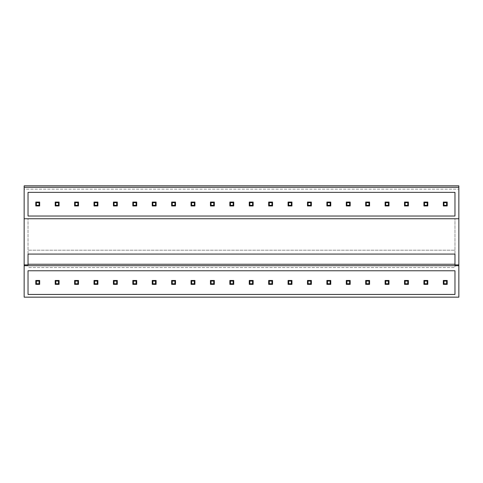 <?xml version="1.0" encoding="UTF-8"?>
<svg xmlns="http://www.w3.org/2000/svg" width="483" height="483" viewBox="0 0 483 483"><rect width="100%" height="100%" fill="white"/><g stroke="black" fill="none" stroke-linecap="round" stroke-linejoin="round"><path stroke-width="0.36" stroke-dasharray="2.42 1.81" d="M24.15 189.143L24.15 185.84L458.85 185.84L458.85 297.16L24.15 297.16L24.15 189.143L458.85 189.143L24.15 189.143M28.032 264.243L454.968 264.243L454.968 267.546L28.032 267.546L454.968 267.546L454.968 218.757L28.032 218.757L454.968 218.757L454.968 250.194L28.032 250.194L454.968 250.194L454.968 254.076L28.032 254.076L28.032 218.757L28.032 264.895M28.032 270.764L28.032 294.443L454.968 294.443L454.968 270.764L28.032 270.764M28.032 192.361L28.032 216.04L454.968 216.04L454.968 192.361L28.032 192.361M39.672 280.466L35.796 280.466L39.672 280.466L35.796 280.466L35.796 284.348L35.796 280.466L35.796 284.348L39.672 284.348L39.672 280.466L39.672 284.348L35.796 284.348L39.672 284.348L39.672 280.466L39.093 281.052L39.093 283.769L39.672 284.348M59.083 280.466L55.201 280.466L59.083 280.466L55.201 280.466L55.201 284.348L55.201 280.466L55.201 284.348L59.083 284.348L59.083 280.466L59.083 284.348L55.201 284.348L59.083 284.348L59.083 280.466L58.497 281.052L58.497 283.769L59.083 284.348M78.487 280.466L74.605 280.466L78.487 280.466L74.605 280.466L74.605 284.348L74.605 280.466L74.605 284.348L78.487 284.348L78.487 280.466L78.487 284.348L74.605 284.348L78.487 284.348L78.487 280.466L77.908 281.052L77.908 283.769L78.487 284.348M97.892 280.466L94.01 280.466L97.892 280.466L94.01 280.466L94.01 284.348L94.01 280.466L94.01 284.348L97.892 284.348L97.892 280.466L97.892 284.348L94.01 284.348L97.892 284.348L97.892 280.466L97.312 281.052L97.312 283.769L97.892 284.348M117.303 280.466L113.42 280.466L117.303 280.466L113.42 280.466L113.42 284.348L113.42 280.466L113.42 284.348L117.303 284.348L117.303 280.466L117.303 284.348L113.42 284.348L117.303 284.348L117.303 280.466L116.717 281.052L116.717 283.769L117.303 284.348M136.707 280.466L132.825 280.466L136.707 280.466L132.825 280.466L132.825 284.348L132.825 280.466L132.825 284.348L136.707 284.348L136.707 280.466L136.707 284.348L132.825 284.348L136.707 284.348L136.707 280.466L136.121 281.052L136.121 283.769L136.707 284.348M156.112 280.466L152.23 280.466L156.112 280.466L152.23 280.466L152.23 284.348L152.23 280.466L152.23 284.348L156.112 284.348L156.112 280.466L156.112 284.348L152.23 284.348L156.112 284.348L156.112 280.466L155.532 281.052L155.532 283.769L156.112 284.348M175.516 280.466L171.64 280.466L175.516 280.466L171.64 280.466L171.64 284.348L171.64 280.466L171.64 284.348L175.516 284.348L175.516 280.466L175.516 284.348L171.64 284.348L175.516 284.348L175.516 280.466L174.937 281.052L174.937 283.769L175.516 284.348M194.927 280.466L191.045 280.466L194.927 280.466L191.045 280.466L191.045 284.348L191.045 280.466L191.045 284.348L194.927 284.348L194.927 280.466L194.927 284.348L191.045 284.348L194.927 284.348L194.927 280.466L194.341 281.052L194.341 283.769L194.927 284.348M214.331 280.466L210.449 280.466L214.331 280.466L210.449 280.466L210.449 284.348L210.449 280.466L210.449 284.348L214.331 284.348L214.331 280.466L214.331 284.348L210.449 284.348L214.331 284.348L214.331 280.466L213.752 281.052L213.752 283.769L214.331 284.348M233.736 280.466L229.854 280.466L233.736 280.466L229.854 280.466L229.854 284.348L229.854 280.466L229.854 284.348L233.736 284.348L233.736 280.466L233.736 284.348L229.854 284.348L233.736 284.348L233.736 280.466L233.156 281.052L233.156 283.769L233.736 284.348M253.146 280.466L249.264 280.466L253.146 280.466L249.264 280.466L249.264 284.348L249.264 280.466L249.264 284.348L253.146 284.348L253.146 280.466L253.146 284.348L249.264 284.348L253.146 284.348L253.146 280.466L252.561 281.052L252.561 283.769L253.146 284.348M272.551 280.466L268.669 280.466L272.551 280.466L268.669 280.466L268.669 284.348L268.669 280.466L268.669 284.348L272.551 284.348L272.551 280.466L272.551 284.348L268.669 284.348L272.551 284.348L272.551 280.466L271.965 281.052L271.965 283.769L272.551 284.348M291.955 280.466L288.073 280.466L291.955 280.466L288.073 280.466L288.073 284.348L288.073 280.466L288.073 284.348L291.955 284.348L291.955 280.466L291.955 284.348L288.073 284.348L291.955 284.348L291.955 280.466L291.376 281.052L291.376 283.769L291.955 284.348M311.36 280.466L307.484 280.466L311.36 280.466L307.484 280.466L307.484 284.348L307.484 280.466L307.484 284.348L311.36 284.348L311.36 280.466L311.36 284.348L307.484 284.348L311.36 284.348L311.36 280.466L310.78 281.052L310.78 283.769L311.36 284.348M330.77 280.466L326.888 280.466L330.77 280.466L326.888 280.466L326.888 284.348L326.888 280.466L326.888 284.348L330.77 284.348L330.77 280.466L330.77 284.348L326.888 284.348L330.77 284.348L330.77 280.466L330.185 281.052L330.185 283.769L330.77 284.348M350.175 280.466L346.293 280.466L350.175 280.466L346.293 280.466L346.293 284.348L346.293 280.466L346.293 284.348L350.175 284.348L350.175 280.466L350.175 284.348L346.293 284.348L350.175 284.348L350.175 280.466L349.595 281.052L349.595 283.769L350.175 284.348M369.58 280.466L365.697 280.466L369.58 280.466L365.697 280.466L365.697 284.348L365.697 280.466L365.697 284.348L369.58 284.348L369.58 280.466L369.58 284.348L365.697 284.348L369.58 284.348L369.58 280.466L369 281.052L369 283.769L369.58 284.348M388.99 280.466L385.108 280.466L388.99 280.466L385.108 280.466L385.108 284.348L385.108 280.466L385.108 284.348L388.99 284.348L388.99 280.466L388.99 284.348L385.108 284.348L388.99 284.348L388.99 280.466L388.404 281.052L388.404 283.769L388.99 284.348M408.395 280.466L404.512 280.466L408.395 280.466L404.512 280.466L404.512 284.348L404.512 280.466L404.512 284.348L408.395 284.348L408.395 280.466L408.395 284.348L404.512 284.348L408.395 284.348L408.395 280.466L407.809 281.052L407.809 283.769L408.395 284.348M427.799 280.466L423.917 280.466L427.799 280.466L423.917 280.466L423.917 284.348L423.917 280.466L423.917 284.348L427.799 284.348L427.799 280.466L427.799 284.348L423.917 284.348L427.799 284.348L427.799 280.466L427.22 281.052L427.22 283.769L427.799 284.348M447.204 280.466L443.328 280.466L447.204 280.466L443.328 280.466L443.328 284.348L443.328 280.466L443.328 284.348L447.204 284.348L447.204 280.466L447.204 284.348L443.328 284.348L447.204 284.348L447.204 280.466L446.624 281.052L446.624 283.769L447.204 284.348M39.672 202.069L35.796 202.069L39.672 202.069L35.796 202.069L35.796 205.945L35.796 202.069L35.796 205.945L39.672 205.945L39.672 202.069L39.672 205.945L35.796 205.945L39.672 205.945L39.672 202.069L39.093 202.649L39.093 205.366L39.672 205.945M59.083 202.069L55.201 202.069L59.083 202.069L55.201 202.069L55.201 205.945L55.201 202.069L55.201 205.945L59.083 205.945L59.083 202.069L59.083 205.945L55.201 205.945L59.083 205.945L59.083 202.069L58.497 202.649L58.497 205.366L59.083 205.945M78.487 202.069L74.605 202.069L78.487 202.069L74.605 202.069L74.605 205.945L74.605 202.069L74.605 205.945L78.487 205.945L78.487 202.069L78.487 205.945L74.605 205.945L78.487 205.945L78.487 202.069L77.908 202.649L77.908 205.366L78.487 205.945M97.892 202.069L94.01 202.069L97.892 202.069L94.01 202.069L94.01 205.945L94.01 202.069L94.01 205.945L97.892 205.945L97.892 202.069L97.892 205.945L94.01 205.945L97.892 205.945L97.892 202.069L97.312 202.649L97.312 205.366L97.892 205.945M117.303 202.069L113.42 202.069L117.303 202.069L113.42 202.069L113.42 205.945L113.42 202.069L113.42 205.945L117.303 205.945L117.303 202.069L117.303 205.945L113.42 205.945L117.303 205.945L117.303 202.069L116.717 202.649L116.717 205.366L117.303 205.945M136.707 202.069L132.825 202.069L136.707 202.069L132.825 202.069L132.825 205.945L132.825 202.069L132.825 205.945L136.707 205.945L136.707 202.069L136.707 205.945L132.825 205.945L136.707 205.945L136.707 202.069L136.121 202.649L136.121 205.366L136.707 205.945M156.112 202.069L152.23 202.069L156.112 202.069L152.23 202.069L152.23 205.945L152.23 202.069L152.23 205.945L156.112 205.945L156.112 202.069L156.112 205.945L152.23 205.945L156.112 205.945L156.112 202.069L155.532 202.649L155.532 205.366L156.112 205.945M175.516 202.069L171.64 202.069L175.516 202.069L171.64 202.069L171.64 205.945L171.64 202.069L171.64 205.945L175.516 205.945L175.516 202.069L175.516 205.945L171.64 205.945L175.516 205.945L175.516 202.069L174.937 202.649L174.937 205.366L175.516 205.945M194.927 202.069L191.045 202.069L194.927 202.069L191.045 202.069L191.045 205.945L191.045 202.069L191.045 205.945L194.927 205.945L194.927 202.069L194.927 205.945L191.045 205.945L194.927 205.945L194.927 202.069L194.341 202.649L194.341 205.366L194.927 205.945M214.331 202.069L210.449 202.069L214.331 202.069L210.449 202.069L210.449 205.945L210.449 202.069L210.449 205.945L214.331 205.945L214.331 202.069L214.331 205.945L210.449 205.945L214.331 205.945L214.331 202.069L213.752 202.649L213.752 205.366L214.331 205.945M233.736 202.069L229.854 202.069L233.736 202.069L229.854 202.069L229.854 205.945L229.854 202.069L229.854 205.945L233.736 205.945L233.736 202.069L233.736 205.945L229.854 205.945L233.736 205.945L233.736 202.069L233.156 202.649L233.156 205.366L233.736 205.945M253.146 202.069L249.264 202.069L253.146 202.069L249.264 202.069L249.264 205.945L249.264 202.069L249.264 205.945L253.146 205.945L253.146 202.069L253.146 205.945L249.264 205.945L253.146 205.945L253.146 202.069L252.561 202.649L252.561 205.366L253.146 205.945M272.551 202.069L268.669 202.069L272.551 202.069L268.669 202.069L268.669 205.945L268.669 202.069L268.669 205.945L272.551 205.945L272.551 202.069L272.551 205.945L268.669 205.945L272.551 205.945L272.551 202.069L271.965 202.649L271.965 205.366L272.551 205.945M291.955 202.069L288.073 202.069L291.955 202.069L288.073 202.069L288.073 205.945L288.073 202.069L288.073 205.945L291.955 205.945L291.955 202.069L291.955 205.945L288.073 205.945L291.955 205.945L291.955 202.069L291.376 202.649L291.376 205.366L291.955 205.945M311.36 202.069L307.484 202.069L311.36 202.069L307.484 202.069L307.484 205.945L307.484 202.069L307.484 205.945L311.36 205.945L311.36 202.069L311.36 205.945L307.484 205.945L311.36 205.945L311.36 202.069L310.78 202.649L310.78 205.366L311.36 205.945M330.77 202.069L326.888 202.069L330.77 202.069L326.888 202.069L326.888 205.945L326.888 202.069L326.888 205.945L330.77 205.945L330.77 202.069L330.77 205.945L326.888 205.945L330.77 205.945L330.77 202.069L330.185 202.649L330.185 205.366L330.77 205.945M350.175 202.069L346.293 202.069L350.175 202.069L346.293 202.069L346.293 205.945L346.293 202.069L346.293 205.945L350.175 205.945L350.175 202.069L350.175 205.945L346.293 205.945L350.175 205.945L350.175 202.069L349.595 202.649L349.595 205.366L350.175 205.945M369.58 202.069L365.697 202.069L369.58 202.069L365.697 202.069L365.697 205.945L365.697 202.069L365.697 205.945L369.58 205.945L369.58 202.069L369.58 205.945L365.697 205.945L369.58 205.945L369.58 202.069L369 202.649L369 205.366L369.58 205.945M388.99 202.069L385.108 202.069L388.99 202.069L385.108 202.069L385.108 205.945L385.108 202.069L385.108 205.945L388.99 205.945L388.99 202.069L388.99 205.945L385.108 205.945L388.99 205.945L388.99 202.069L388.404 202.649L388.404 205.366L388.99 205.945M408.395 202.069L404.512 202.069L408.395 202.069L404.512 202.069L404.512 205.945L404.512 202.069L404.512 205.945L408.395 205.945L408.395 202.069L408.395 205.945L404.512 205.945L408.395 205.945L408.395 202.069L407.809 202.649L407.809 205.366L408.395 205.945M427.799 202.069L423.917 202.069L427.799 202.069L423.917 202.069L423.917 205.945L423.917 202.069L423.917 205.945L427.799 205.945L427.799 202.069L427.799 205.945L423.917 205.945L427.799 205.945L427.799 202.069L427.22 202.649L427.22 205.366L427.799 205.945M447.204 202.069L443.328 202.069L447.204 202.069L443.328 202.069L443.328 205.945L443.328 202.069L443.328 205.945L447.204 205.945L447.204 202.069L447.204 205.945L443.328 205.945L447.204 205.945L447.204 202.069L446.624 202.649L446.624 205.366L447.204 205.945M24.15 218.757L458.85 218.757M454.968 264.243L454.968 264.895M39.093 281.052L36.376 281.052L36.376 283.769L39.093 283.769M36.376 281.052L35.796 280.466M36.376 283.769L35.796 284.348M39.093 202.649L36.376 202.649L36.376 205.366L39.093 205.366M36.376 202.649L35.796 202.069M36.376 205.366L35.796 205.945M58.497 281.052L55.78 281.052L55.78 283.769L58.497 283.769M55.78 281.052L55.201 280.466M55.78 283.769L55.201 284.348M58.497 202.649L55.78 202.649L55.78 205.366L58.497 205.366M55.78 202.649L55.201 202.069M55.78 205.366L55.201 205.945M77.908 281.052L75.191 281.052L75.191 283.769L77.908 283.769M75.191 281.052L74.605 280.466M75.191 283.769L74.605 284.348M77.908 202.649L75.191 202.649L75.191 205.366L77.908 205.366M75.191 202.649L74.605 202.069M75.191 205.366L74.605 205.945M97.312 281.052L94.596 281.052L94.596 283.769L97.312 283.769M94.596 281.052L94.01 280.466M94.596 283.769L94.01 284.348M97.312 202.649L94.596 202.649L94.596 205.366L97.312 205.366M94.596 202.649L94.01 202.069M94.596 205.366L94.01 205.945M116.717 281.052L114 281.052L114 283.769L116.717 283.769M114 281.052L113.42 280.466M114 283.769L113.42 284.348M116.717 202.649L114 202.649L114 205.366L116.717 205.366M114 202.649L113.42 202.069M114 205.366L113.42 205.945M136.121 281.052L133.405 281.052L133.405 283.769L136.121 283.769M133.405 281.052L132.825 280.466M133.405 283.769L132.825 284.348M136.121 202.649L133.405 202.649L133.405 205.366L136.121 205.366M133.405 202.649L132.825 202.069M133.405 205.366L132.825 205.945M155.532 281.052L152.815 281.052L152.815 283.769L155.532 283.769M152.815 281.052L152.23 280.466M152.815 283.769L152.23 284.348M155.532 202.649L152.815 202.649L152.815 205.366L155.532 205.366M152.815 202.649L152.23 202.069M152.815 205.366L152.23 205.945M174.937 281.052L172.22 281.052L172.22 283.769L174.937 283.769M172.22 281.052L171.64 280.466M172.22 283.769L171.64 284.348M174.937 202.649L172.22 202.649L172.22 205.366L174.937 205.366M172.22 202.649L171.64 202.069M172.22 205.366L171.64 205.945M194.341 281.052L191.624 281.052L191.624 283.769L194.341 283.769M191.624 281.052L191.045 280.466M191.624 283.769L191.045 284.348M194.341 202.649L191.624 202.649L191.624 205.366L194.341 205.366M191.624 202.649L191.045 202.069M191.624 205.366L191.045 205.945M213.752 281.052L211.035 281.052L211.035 283.769L213.752 283.769M211.035 281.052L210.449 280.466M211.035 283.769L210.449 284.348M213.752 202.649L211.035 202.649L211.035 205.366L213.752 205.366M211.035 202.649L210.449 202.069M211.035 205.366L210.449 205.945M233.156 281.052L230.439 281.052L230.439 283.769L233.156 283.769M230.439 281.052L229.854 280.466M230.439 283.769L229.854 284.348M233.156 202.649L230.439 202.649L230.439 205.366L233.156 205.366M230.439 202.649L229.854 202.069M230.439 205.366L229.854 205.945M252.561 281.052L249.844 281.052L249.844 283.769L252.561 283.769M249.844 281.052L249.264 280.466M249.844 283.769L249.264 284.348M252.561 202.649L249.844 202.649L249.844 205.366L252.561 205.366M249.844 202.649L249.264 202.069M249.844 205.366L249.264 205.945M271.965 281.052L269.248 281.052L269.248 283.769L271.965 283.769M269.248 281.052L268.669 280.466M269.248 283.769L268.669 284.348M271.965 202.649L269.248 202.649L269.248 205.366L271.965 205.366M269.248 202.649L268.669 202.069M269.248 205.366L268.669 205.945M291.376 281.052L288.659 281.052L288.659 283.769L291.376 283.769M288.659 281.052L288.073 280.466M288.659 283.769L288.073 284.348M291.376 202.649L288.659 202.649L288.659 205.366L291.376 205.366M288.659 202.649L288.073 202.069M288.659 205.366L288.073 205.945M310.78 281.052L308.063 281.052L308.063 283.769L310.78 283.769M308.063 281.052L307.484 280.466M308.063 283.769L307.484 284.348M310.78 202.649L308.063 202.649L308.063 205.366L310.78 205.366M308.063 202.649L307.484 202.069M308.063 205.366L307.484 205.945M330.185 281.052L327.468 281.052L327.468 283.769L330.185 283.769M327.468 281.052L326.888 280.466M327.468 283.769L326.888 284.348M330.185 202.649L327.468 202.649L327.468 205.366L330.185 205.366M327.468 202.649L326.888 202.069M327.468 205.366L326.888 205.945M349.595 281.052L346.879 281.052L346.879 283.769L349.595 283.769M346.879 281.052L346.293 280.466M346.879 283.769L346.293 284.348M349.595 202.649L346.879 202.649L346.879 205.366L349.595 205.366M346.879 202.649L346.293 202.069M346.879 205.366L346.293 205.945M369 281.052L366.283 281.052L366.283 283.769L369 283.769M366.283 281.052L365.697 280.466M366.283 283.769L365.697 284.348M369 202.649L366.283 202.649L366.283 205.366L369 205.366M366.283 202.649L365.697 202.069M366.283 205.366L365.697 205.945M388.404 281.052L385.688 281.052L385.688 283.769L388.404 283.769M385.688 281.052L385.108 280.466M385.688 283.769L385.108 284.348M388.404 202.649L385.688 202.649L385.688 205.366L388.404 205.366M385.688 202.649L385.108 202.069M385.688 205.366L385.108 205.945M407.809 281.052L405.092 281.052L405.092 283.769L407.809 283.769M405.092 281.052L404.512 280.466M405.092 283.769L404.512 284.348M407.809 202.649L405.092 202.649L405.092 205.366L407.809 205.366M405.092 202.649L404.512 202.069M405.092 205.366L404.512 205.945M427.22 281.052L424.503 281.052L424.503 283.769L427.22 283.769M424.503 281.052L423.917 280.466M424.503 283.769L423.917 284.348M427.22 202.649L424.503 202.649L424.503 205.366L427.22 205.366M424.503 202.649L423.917 202.069M424.503 205.366L423.917 205.945M446.624 281.052L443.907 281.052L443.907 283.769L446.624 283.769M443.907 281.052L443.328 280.466M443.907 283.769L443.328 284.348M446.624 202.649L443.907 202.649L443.907 205.366L446.624 205.366M443.907 202.649L443.328 202.069M443.907 205.366L443.328 205.945"/><path stroke-width="0.72" d="M24.15 187.319L458.85 187.319L458.85 185.84L24.15 185.84L24.15 297.16L458.85 297.16L458.85 265.716L24.15 265.716M458.85 187.319L458.85 264.895L454.968 264.895L454.968 254.076L28.032 254.076L28.032 264.895L24.15 264.895M28.032 270.764L28.032 294.443L454.968 294.443L454.968 270.764L28.032 270.764M28.032 192.361L28.032 216.04L454.968 216.04L454.968 192.361L28.032 192.361M28.032 264.243L454.968 264.243M24.15 218.757L458.85 218.757M458.85 264.895L458.85 265.716M36.376 281.052L39.093 281.052L39.093 283.769L36.376 283.769L36.376 281.052L35.796 280.466L39.672 280.466L39.672 284.348L39.093 283.769M39.672 280.466L39.093 281.052M35.796 280.466L35.796 284.348L36.376 283.769M35.796 284.348L39.672 284.348M36.376 202.649L39.093 202.649L39.093 205.366L36.376 205.366L36.376 202.649L35.796 202.069L39.672 202.069L39.672 205.945L39.093 205.366M39.672 202.069L39.093 202.649M35.796 202.069L35.796 205.945L36.376 205.366M35.796 205.945L39.672 205.945M55.78 281.052L58.497 281.052L58.497 283.769L55.78 283.769L55.78 281.052L55.201 280.466L59.083 280.466L59.083 284.348L58.497 283.769M59.083 280.466L58.497 281.052M55.201 280.466L55.201 284.348L55.78 283.769M55.201 284.348L59.083 284.348M55.78 202.649L58.497 202.649L58.497 205.366L55.78 205.366L55.78 202.649L55.201 202.069L59.083 202.069L59.083 205.945L58.497 205.366M59.083 202.069L58.497 202.649M55.201 202.069L55.201 205.945L55.78 205.366M55.201 205.945L59.083 205.945M75.191 281.052L77.908 281.052L77.908 283.769L75.191 283.769L75.191 281.052L74.605 280.466L78.487 280.466L78.487 284.348L77.908 283.769M78.487 280.466L77.908 281.052M74.605 280.466L74.605 284.348L75.191 283.769M74.605 284.348L78.487 284.348M75.191 202.649L77.908 202.649L77.908 205.366L75.191 205.366L75.191 202.649L74.605 202.069L78.487 202.069L78.487 205.945L77.908 205.366M78.487 202.069L77.908 202.649M74.605 202.069L74.605 205.945L75.191 205.366M74.605 205.945L78.487 205.945M94.596 281.052L97.312 281.052L97.312 283.769L94.596 283.769L94.596 281.052L94.01 280.466L97.892 280.466L97.892 284.348L97.312 283.769M97.892 280.466L97.312 281.052M94.01 280.466L94.01 284.348L94.596 283.769M94.01 284.348L97.892 284.348M94.596 202.649L97.312 202.649L97.312 205.366L94.596 205.366L94.596 202.649L94.01 202.069L97.892 202.069L97.892 205.945L97.312 205.366M97.892 202.069L97.312 202.649M94.01 202.069L94.01 205.945L94.596 205.366M94.01 205.945L97.892 205.945M114 281.052L116.717 281.052L116.717 283.769L114 283.769L114 281.052L113.42 280.466L117.303 280.466L117.303 284.348L116.717 283.769M117.303 280.466L116.717 281.052M113.42 280.466L113.42 284.348L114 283.769M113.42 284.348L117.303 284.348M114 202.649L116.717 202.649L116.717 205.366L114 205.366L114 202.649L113.42 202.069L117.303 202.069L117.303 205.945L116.717 205.366M117.303 202.069L116.717 202.649M113.42 202.069L113.42 205.945L114 205.366M113.42 205.945L117.303 205.945M133.405 281.052L136.121 281.052L136.121 283.769L133.405 283.769L133.405 281.052L132.825 280.466L136.707 280.466L136.707 284.348L136.121 283.769M136.707 280.466L136.121 281.052M132.825 280.466L132.825 284.348L133.405 283.769M132.825 284.348L136.707 284.348M133.405 202.649L136.121 202.649L136.121 205.366L133.405 205.366L133.405 202.649L132.825 202.069L136.707 202.069L136.707 205.945L136.121 205.366M136.707 202.069L136.121 202.649M132.825 202.069L132.825 205.945L133.405 205.366M132.825 205.945L136.707 205.945M152.815 281.052L155.532 281.052L155.532 283.769L152.815 283.769L152.815 281.052L152.23 280.466L156.112 280.466L156.112 284.348L155.532 283.769M156.112 280.466L155.532 281.052M152.23 280.466L152.23 284.348L152.815 283.769M152.23 284.348L156.112 284.348M152.815 202.649L155.532 202.649L155.532 205.366L152.815 205.366L152.815 202.649L152.23 202.069L156.112 202.069L156.112 205.945L155.532 205.366M156.112 202.069L155.532 202.649M152.23 202.069L152.23 205.945L152.815 205.366M152.23 205.945L156.112 205.945M172.22 281.052L174.937 281.052L174.937 283.769L172.22 283.769L172.22 281.052L171.64 280.466L175.516 280.466L175.516 284.348L174.937 283.769M175.516 280.466L174.937 281.052M171.64 280.466L171.64 284.348L172.22 283.769M171.64 284.348L175.516 284.348M172.22 202.649L174.937 202.649L174.937 205.366L172.22 205.366L172.22 202.649L171.64 202.069L175.516 202.069L175.516 205.945L174.937 205.366M175.516 202.069L174.937 202.649M171.64 202.069L171.64 205.945L172.22 205.366M171.64 205.945L175.516 205.945M191.624 281.052L194.341 281.052L194.341 283.769L191.624 283.769L191.624 281.052L191.045 280.466L194.927 280.466L194.927 284.348L194.341 283.769M194.927 280.466L194.341 281.052M191.045 280.466L191.045 284.348L191.624 283.769M191.045 284.348L194.927 284.348M191.624 202.649L194.341 202.649L194.341 205.366L191.624 205.366L191.624 202.649L191.045 202.069L194.927 202.069L194.927 205.945L194.341 205.366M194.927 202.069L194.341 202.649M191.045 202.069L191.045 205.945L191.624 205.366M191.045 205.945L194.927 205.945M211.035 281.052L213.752 281.052L213.752 283.769L211.035 283.769L211.035 281.052L210.449 280.466L214.331 280.466L214.331 284.348L213.752 283.769M214.331 280.466L213.752 281.052M210.449 280.466L210.449 284.348L211.035 283.769M210.449 284.348L214.331 284.348M211.035 202.649L213.752 202.649L213.752 205.366L211.035 205.366L211.035 202.649L210.449 202.069L214.331 202.069L214.331 205.945L213.752 205.366M214.331 202.069L213.752 202.649M210.449 202.069L210.449 205.945L211.035 205.366M210.449 205.945L214.331 205.945M230.439 281.052L233.156 281.052L233.156 283.769L230.439 283.769L230.439 281.052L229.854 280.466L233.736 280.466L233.736 284.348L233.156 283.769M233.736 280.466L233.156 281.052M229.854 280.466L229.854 284.348L230.439 283.769M229.854 284.348L233.736 284.348M230.439 202.649L233.156 202.649L233.156 205.366L230.439 205.366L230.439 202.649L229.854 202.069L233.736 202.069L233.736 205.945L233.156 205.366M233.736 202.069L233.156 202.649M229.854 202.069L229.854 205.945L230.439 205.366M229.854 205.945L233.736 205.945M249.844 281.052L252.561 281.052L252.561 283.769L249.844 283.769L249.844 281.052L249.264 280.466L253.146 280.466L253.146 284.348L252.561 283.769M253.146 280.466L252.561 281.052M249.264 280.466L249.264 284.348L249.844 283.769M249.264 284.348L253.146 284.348M249.844 202.649L252.561 202.649L252.561 205.366L249.844 205.366L249.844 202.649L249.264 202.069L253.146 202.069L253.146 205.945L252.561 205.366M253.146 202.069L252.561 202.649M249.264 202.069L249.264 205.945L249.844 205.366M249.264 205.945L253.146 205.945M269.248 281.052L271.965 281.052L271.965 283.769L269.248 283.769L269.248 281.052L268.669 280.466L272.551 280.466L272.551 284.348L271.965 283.769M272.551 280.466L271.965 281.052M268.669 280.466L268.669 284.348L269.248 283.769M268.669 284.348L272.551 284.348M269.248 202.649L271.965 202.649L271.965 205.366L269.248 205.366L269.248 202.649L268.669 202.069L272.551 202.069L272.551 205.945L271.965 205.366M272.551 202.069L271.965 202.649M268.669 202.069L268.669 205.945L269.248 205.366M268.669 205.945L272.551 205.945M288.659 281.052L291.376 281.052L291.376 283.769L288.659 283.769L288.659 281.052L288.073 280.466L291.955 280.466L291.955 284.348L291.376 283.769M291.955 280.466L291.376 281.052M288.073 280.466L288.073 284.348L288.659 283.769M288.073 284.348L291.955 284.348M288.659 202.649L291.376 202.649L291.376 205.366L288.659 205.366L288.659 202.649L288.073 202.069L291.955 202.069L291.955 205.945L291.376 205.366M291.955 202.069L291.376 202.649M288.073 202.069L288.073 205.945L288.659 205.366M288.073 205.945L291.955 205.945M308.063 281.052L310.78 281.052L310.78 283.769L308.063 283.769L308.063 281.052L307.484 280.466L311.36 280.466L311.36 284.348L310.78 283.769M311.36 280.466L310.78 281.052M307.484 280.466L307.484 284.348L308.063 283.769M307.484 284.348L311.36 284.348M308.063 202.649L310.78 202.649L310.78 205.366L308.063 205.366L308.063 202.649L307.484 202.069L311.36 202.069L311.36 205.945L310.78 205.366M311.36 202.069L310.78 202.649M307.484 202.069L307.484 205.945L308.063 205.366M307.484 205.945L311.36 205.945M327.468 281.052L330.185 281.052L330.185 283.769L327.468 283.769L327.468 281.052L326.888 280.466L330.77 280.466L330.77 284.348L330.185 283.769M330.77 280.466L330.185 281.052M326.888 280.466L326.888 284.348L327.468 283.769M326.888 284.348L330.77 284.348M327.468 202.649L330.185 202.649L330.185 205.366L327.468 205.366L327.468 202.649L326.888 202.069L330.77 202.069L330.77 205.945L330.185 205.366M330.77 202.069L330.185 202.649M326.888 202.069L326.888 205.945L327.468 205.366M326.888 205.945L330.77 205.945M346.879 281.052L349.595 281.052L349.595 283.769L346.879 283.769L346.879 281.052L346.293 280.466L350.175 280.466L350.175 284.348L349.595 283.769M350.175 280.466L349.595 281.052M346.293 280.466L346.293 284.348L346.879 283.769M346.293 284.348L350.175 284.348M346.879 202.649L349.595 202.649L349.595 205.366L346.879 205.366L346.879 202.649L346.293 202.069L350.175 202.069L350.175 205.945L349.595 205.366M350.175 202.069L349.595 202.649M346.293 202.069L346.293 205.945L346.879 205.366M346.293 205.945L350.175 205.945M366.283 281.052L369 281.052L369 283.769L366.283 283.769L366.283 281.052L365.697 280.466L369.58 280.466L369.58 284.348L369 283.769M369.58 280.466L369 281.052M365.697 280.466L365.697 284.348L366.283 283.769M365.697 284.348L369.58 284.348M366.283 202.649L369 202.649L369 205.366L366.283 205.366L366.283 202.649L365.697 202.069L369.58 202.069L369.58 205.945L369 205.366M369.58 202.069L369 202.649M365.697 202.069L365.697 205.945L366.283 205.366M365.697 205.945L369.58 205.945M385.688 281.052L388.404 281.052L388.404 283.769L385.688 283.769L385.688 281.052L385.108 280.466L388.99 280.466L388.99 284.348L388.404 283.769M388.99 280.466L388.404 281.052M385.108 280.466L385.108 284.348L385.688 283.769M385.108 284.348L388.99 284.348M385.688 202.649L388.404 202.649L388.404 205.366L385.688 205.366L385.688 202.649L385.108 202.069L388.99 202.069L388.99 205.945L388.404 205.366M388.99 202.069L388.404 202.649M385.108 202.069L385.108 205.945L385.688 205.366M385.108 205.945L388.99 205.945M405.092 281.052L407.809 281.052L407.809 283.769L405.092 283.769L405.092 281.052L404.512 280.466L408.395 280.466L408.395 284.348L407.809 283.769M408.395 280.466L407.809 281.052M404.512 280.466L404.512 284.348L405.092 283.769M404.512 284.348L408.395 284.348M405.092 202.649L407.809 202.649L407.809 205.366L405.092 205.366L405.092 202.649L404.512 202.069L408.395 202.069L408.395 205.945L407.809 205.366M408.395 202.069L407.809 202.649M404.512 202.069L404.512 205.945L405.092 205.366M404.512 205.945L408.395 205.945M424.503 281.052L427.22 281.052L427.22 283.769L424.503 283.769L424.503 281.052L423.917 280.466L427.799 280.466L427.799 284.348L427.22 283.769M427.799 280.466L427.22 281.052M423.917 280.466L423.917 284.348L424.503 283.769M423.917 284.348L427.799 284.348M424.503 202.649L427.22 202.649L427.22 205.366L424.503 205.366L424.503 202.649L423.917 202.069L427.799 202.069L427.799 205.945L427.22 205.366M427.799 202.069L427.22 202.649M423.917 202.069L423.917 205.945L424.503 205.366M423.917 205.945L427.799 205.945M443.907 281.052L446.624 281.052L446.624 283.769L443.907 283.769L443.907 281.052L443.328 280.466L447.204 280.466L447.204 284.348L446.624 283.769M447.204 280.466L446.624 281.052M443.328 280.466L443.328 284.348L443.907 283.769M443.328 284.348L447.204 284.348M443.907 202.649L446.624 202.649L446.624 205.366L443.907 205.366L443.907 202.649L443.328 202.069L447.204 202.069L447.204 205.945L446.624 205.366M447.204 202.069L446.624 202.649M443.328 202.069L443.328 205.945L443.907 205.366M443.328 205.945L447.204 205.945"/></g></svg>
